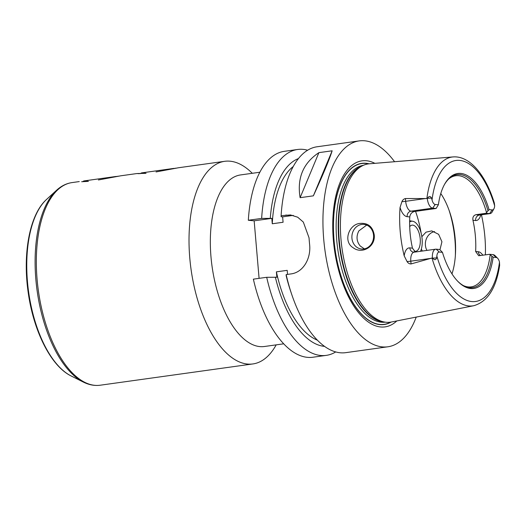 <?xml version="1.0" encoding="UTF-8"?>
<svg xmlns="http://www.w3.org/2000/svg" width="526" height="526" viewBox="0 0 526 526"><rect width="100%" height="100%" fill="white"/><g stroke="black" fill="none" stroke-linecap="round" stroke-linejoin="round"><path stroke-width="0.79" d="M87.421 181.095C82.017 180.97 82.352 181.056 88.414 181.358L81.648 181.72M145.058 173.061C139.653 172.936 139.988 173.021 146.05 173.324L136.911 173.547L120.835 175.789L98.395 179.964L118.324 176.177M116.259 176.427L83.858 180.944L82.608 181.707M136.911 173.547L139.285 173.685M276.189 344.865A102.287 48.234 -97.9 0 1 252.934 363.933A102.287 48.234 -97.9 0 1 191.043 269.279A102.287 48.234 -97.9 0 1 224.694 161.311L178.472 167.755L156.031 171.936L175.96 168.142M173.896 168.392L141.494 172.909L140.245 173.679M283.738 343.813L264.46 346.496A86.612 40.844 -97.9 0 1 212.05 266.353A86.612 40.844 -97.9 0 1 240.546 174.928L259.824 172.239M224.694 161.311A102.287 48.234 -97.9 0 1 230.125 161.206A102.287 48.234 -97.9 0 1 252.276 173.291M426.921 250.402A12.374 10.842 95.5 0 1 434.588 231.578M422.365 251.04L421.333 249.094M421.839 236.7L426.007 232.163L431.767 230.894L438.612 234.32L441.932 241.756L439.973 249.771M366.707 225.089L358.857 230.888C356.076 236.299 356.51 241.309 360.146 245.925L364.373 248.877M360.573 223.379C368.187 222.965 372.743 226.818 374.249 234.938C375.577 246.799 362.026 254.531 353.176 247.753C342.433 241.289 349.336 223.642 360.573 223.379M373.545 235.201A12.374 10.842 -84.5 0 0 363.92 224.392A12.374 10.842 -84.5 0 0 351.947 235.674A12.374 10.842 -84.5 0 0 361.559 249.022A12.374 10.842 -84.5 0 0 373.545 235.201M449.033 210.183A65.993 31.119 -97.9 0 1 455.358 255.583M439.631 249.508L442.458 252.349L439.335 252.046A6.2 2.926 82.1 0 0 436.863 256.116L436.652 257.924C435.784 260.173 434.443 260.245 432.609 258.148L432.398 257.918A9.501 4.484 -97.9 0 1 435.666 249.186A9.501 4.484 -97.9 0 1 436.172 249.179L439.631 249.508M432.398 257.918L411.043 263.94L410.806 261.172A9.501 4.484 -97.9 0 1 410.865 257.444A9.501 4.484 -97.9 0 1 414.054 252.197L435.666 249.186M440.775 193.509A56.091 26.451 -97.9 0 1 449.631 211.893A56.091 26.451 -97.9 0 1 455.47 253.769A56.091 26.451 -97.9 0 1 451.979 273.875M448.593 179.077A56.091 26.451 -97.9 0 1 455.713 175.756A56.091 26.451 -97.9 0 1 458.685 175.697A56.091 26.451 -97.9 0 1 486.517 212.53L489.062 209.637L492.185 209.933A6.2 2.926 82.1 0 0 493.934 208.756A6.2 2.926 82.1 0 0 494.657 205.863L494.335 203.016C485.86 175.349 469.948 155.571 453.044 156.926L369.278 163.796A79.899 37.681 -97.9 0 0 363.045 165.466A79.899 37.681 -97.9 0 0 341.985 248.239A79.899 37.681 -97.9 0 0 384.874 322.103A79.899 37.681 -97.9 0 0 391.331 322.011L473.781 305.711A75.139 35.433 -97.9 0 1 432.004 258.088M493.934 208.756L492.257 211.807A9.501 4.484 -97.9 0 1 490.087 213.595A9.501 4.484 -97.9 0 1 489.588 213.609L479.502 215.016L476.037 214.68L486.123 213.273L486.517 212.53M476.037 214.68C473.492 215.397 472.46 217.258 472.953 220.269L475.596 220.525A14.452 6.818 82.1 0 0 480.764 214.897M480.573 255.564A4.951 4.339 95.5 0 1 478.272 251.73L475.629 251.481A56.091 26.451 82.1 0 0 472.953 220.269M475.629 251.481L478.68 255.728L489.64 254.301L493.105 254.63A9.501 4.484 -97.9 0 1 495.176 255.767L497.616 258.246A6.2 2.926 82.1 0 0 496.268 257.503L493.145 257.201L489.64 254.301M490.147 254.86A56.091 26.451 -97.9 0 1 471.197 286.867A56.091 26.451 -97.9 0 1 463.445 285.618M415.395 252.013L412.463 248.14L409.813 247.884A14.452 6.818 82.1 0 0 404.198 255.873L407.045 261.534C408.064 263.164 409.399 263.967 411.043 263.94M404.198 255.873A76.599 36.123 -97.9 0 1 400.049 207.468A14.452 6.818 82.1 0 0 407.137 216.673L409.787 216.929A56.091 26.451 82.1 0 0 412.463 248.14M409.787 216.929C410.201 214.003 411.779 212.195 414.501 211.498L411.043 211.163A9.501 4.484 -97.9 0 1 406.381 205.107A9.501 4.484 -97.9 0 1 405.678 201.307A4.951 0.487 -4.9 0 1 401.91 201.662L400.049 207.468M436.113 208.48L432.655 208.151A9.501 4.484 -97.9 0 1 427.309 198.539L427.48 198.282C428.933 196.001 430.281 195.928 431.524 198.052L432.037 199.867A6.2 2.926 82.1 0 0 435.252 204.476L438.382 204.778L436.113 208.48L414.501 211.498M491.882 256.313A57.045 26.898 -97.9 0 1 464.162 285.999A57.045 26.898 -97.9 0 1 457.666 281.206M493.145 257.201A58.038 27.365 -97.9 0 1 458.034 281.581A58.038 27.365 -97.9 0 1 442.458 252.349M425.981 198.473L405.678 201.307L405.441 198.539L427.309 198.539M473.781 305.711C487.602 301.687 496.215 288.235 499.641 265.354L499.483 262.112A6.2 2.926 82.1 0 0 497.616 258.246M405.441 198.539C403.823 198.92 402.646 199.959 401.91 201.662M481.428 214.805A75.941 35.814 -97.9 0 1 485.373 254.893M438.382 204.778A58.038 27.365 -97.9 0 1 444.496 184.442A58.038 27.365 -97.9 0 1 489.062 209.637M444.246 184.902A57.045 26.898 -97.9 0 1 449.178 178.518A57.045 26.898 -97.9 0 1 487.977 210.709M492.185 209.933L489.588 213.609L486.123 213.273M332.156 150.798C329.421 159.45 323.155 174.461 313.365 195.836L300.109 197.684C296.907 178.123 303.173 163.106 318.901 152.645L332.156 150.798L313.365 195.836M300.109 197.684L318.901 152.645M259.088 278.353L254.157 220.821L248.325 220.262L261.646 218.408L271.81 218.362L272.271 223.767L283.08 222.261L282.613 216.857L291.621 215.601A26.399 23.131 95.5 0 1 293.337 215.436M282.613 216.857L281.094 216.712L281.114 215.693L290.47 214.937L297.69 217.205L303.324 222.077L309.032 237.805A103.938 49.017 82.1 0 0 309.597 244.347C311.228 258.365 303.285 272.507 290.839 273.934L286.157 274.585L286.144 275.598A95.351 44.966 -97.9 0 0 290.786 291.667L291.845 294.784A103.938 49.017 -97.9 0 1 286.157 274.585M254.157 220.821L271.81 218.362M287.551 274.388L287.203 270.344L276.393 271.85L276.86 277.255L266.695 277.294L253.374 279.155A103.938 49.017 -97.9 0 0 312.963 357.226L326.284 355.372A103.938 49.017 -97.9 0 1 266.695 277.294M416.224 317.086A103.938 49.017 -97.9 0 1 387.892 346.785L345.753 352.657A103.938 49.017 -97.9 0 1 291.845 294.784M387.892 346.785A103.938 49.017 -97.9 0 1 324.996 250.606A103.938 49.017 -97.9 0 1 359.192 140.902A103.938 49.017 -97.9 0 1 364.709 140.79A103.938 49.017 -97.9 0 1 394.566 161.719M281.114 215.693A103.938 49.017 -97.9 0 1 317.053 146.774L359.192 140.902M317.421 340.171A90.742 42.79 -97.9 0 1 276.393 271.85M324.588 346.384A95.351 44.966 -97.9 0 1 275.335 277.103M335.726 351.927A103.938 49.017 -97.9 0 1 326.284 355.372M261.646 218.408A103.938 49.017 -97.9 0 1 297.584 149.489A103.938 49.017 -97.9 0 1 307.611 150.219M248.325 220.262A103.938 49.017 -97.9 0 1 284.264 151.343L297.584 149.489M270.292 218.218A95.351 44.966 -97.9 0 1 298.413 158.596M272.271 223.767A90.742 42.79 -97.9 0 1 293.219 166.532M391.18 322.037A81.346 38.359 -97.9 0 1 335.437 252.368A81.346 38.359 -97.9 0 1 366.05 163.27A81.346 38.359 -97.9 0 1 369.12 163.81M396.841 320.919A83.812 39.522 -97.9 0 1 335.812 257.891A83.812 39.522 -97.9 0 1 366.418 160.746A83.812 39.522 -97.9 0 1 374.874 163.336M409.695 226.66A13.196 6.227 -97.9 0 1 412.068 225.148A13.196 6.227 -97.9 0 1 412.765 225.135A13.196 6.227 -97.9 0 1 420.142 238.094A13.196 6.227 -97.9 0 1 415.711 251.29A13.196 6.227 -97.9 0 1 414.133 251.099M409.623 222.025A17.154 8.087 -97.9 0 1 412.43 221.216A17.154 8.087 -97.9 0 1 412.686 221.249A17.154 8.087 -97.9 0 1 421.096 233.051A17.154 8.087 -97.9 0 1 420.517 251.296M252.934 363.933L100.249 385.21A102.287 48.234 -97.9 0 1 38.359 290.562A102.287 48.234 -97.9 0 1 72.009 182.594L79.275 181.582M71.181 375.985C50.969 366.234 33.48 331.084 28.167 292.285C22.513 253.328 29.699 214.398 46.571 199.42A93.713 44.191 -97.9 0 0 28.621 291.917A93.713 44.191 -97.9 0 0 71.181 375.985L83.378 382.093A101.847 48.03 -97.9 0 1 37.122 290.733A101.847 48.03 -97.9 0 1 56.63 190.208C61.266 185.954 66.388 183.416 72.009 182.594M415.547 211.347A65.993 31.119 -97.9 0 1 421.201 233.485M439.335 252.046L436.172 249.179M436.652 257.924L432.609 258.148M431.11 258.345L410.806 261.172A4.951 0.487 175.1 0 1 407.045 261.534M431.524 198.052L427.48 198.282M435.252 204.476L432.655 208.151L411.043 211.163A4.951 4.339 -84.5 0 0 407.137 216.673M432.037 199.867A71.181 33.565 -97.9 0 1 459.711 160.41A71.181 33.565 -97.9 0 1 494.657 205.863M426.895 198.473A75.139 35.433 -97.9 0 1 453.044 156.926M496.268 257.503L493.105 254.63M499.483 262.112A71.181 33.565 -97.9 0 1 471.809 301.569A71.181 33.565 -97.9 0 1 436.863 256.116M414.054 252.197L413.666 252.21A4.951 4.339 95.5 0 1 409.813 247.884M490.087 213.595L480.001 215.002A9.501 4.484 -97.9 0 1 479.502 215.016A4.951 4.339 -84.5 0 0 475.596 220.525M482.848 255.248A14.452 6.818 82.1 0 0 478.272 251.73M291.621 215.601L285.789 215.042M390.687 322.122A81.168 38.28 -97.9 0 1 335.443 251.836A81.168 38.28 -97.9 0 1 366.063 163.441A81.168 38.28 -97.9 0 1 368.627 163.862M384.874 322.103L382.737 321.761A79.255 37.379 -97.9 0 1 340.197 248.489A79.255 37.379 -97.9 0 1 361.079 166.38L363.045 165.466M383.881 321.945A79.189 37.346 -97.9 0 1 339.776 248.548A79.189 37.346 -97.9 0 1 362.131 165.894M385.262 322.162A79.189 37.346 -97.9 0 1 337.705 248.837A79.189 37.346 -97.9 0 1 363.4 165.302M83.378 382.093C88.993 384.914 94.621 385.952 100.249 385.21M46.571 199.42L56.63 190.208M480.001 215.002L479.521 215.016M412.686 221.249L409.642 220.762"/></g></svg>
